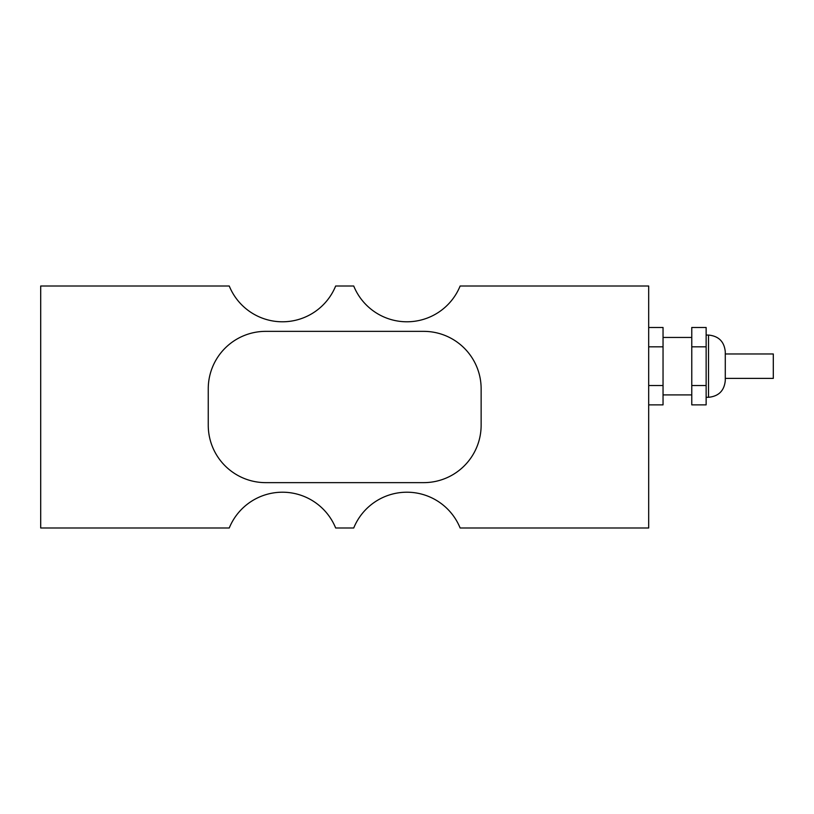 <?xml version="1.0" encoding="UTF-8"?>
<svg xmlns="http://www.w3.org/2000/svg" width="814" height="814" viewBox="0 0 814 814"><rect width="100%" height="100%" fill="white"/><g stroke="black" fill="none" stroke-linecap="round" stroke-linejoin="round"><path stroke-width="1.22" d="M725.284 353.968L773.3 353.968L773.3 378.388L725.284 378.388M725.284 366.178L725.284 351.821C724.287 341.646 718.701 336.06 708.526 335.063L708.526 397.293C718.701 396.296 724.287 390.71 725.284 380.545L725.284 366.178M691.768 385.531L691.768 404.873L706.135 404.873L706.135 385.531L691.768 385.531L691.768 346.835L706.135 346.835L706.135 385.531M706.135 346.835L706.135 327.482L691.768 327.482L691.768 346.835M648.687 404.873L663.044 404.873L663.044 385.531L648.687 385.531L648.687 404.873M663.044 346.835L663.044 327.482L648.687 327.482L648.687 527.991L460.134 527.991A57.448 57.448 0 0 0 353.724 527.991L335.663 527.991A57.448 57.448 0 0 0 229.253 527.991L40.7 527.991L40.7 286.009L229.253 286.009A57.448 57.448 0 0 0 335.663 286.009L353.724 286.009A57.448 57.448 0 0 0 460.134 286.009L648.687 286.009L648.687 346.835L663.044 346.835L663.044 385.531M423.687 482.641L265.7 482.641A57.448 57.448 0 0 1 208.252 425.193L208.252 388.807A57.448 57.448 0 0 1 265.7 331.359L423.687 331.359A57.448 57.448 0 0 1 481.135 388.807L481.135 425.193A57.448 57.448 0 0 1 423.687 482.641M706.135 397.293L708.526 397.293M706.135 335.063L708.526 335.063M663.044 394.902L691.768 394.902M663.044 337.454L691.768 337.454"/></g></svg>

